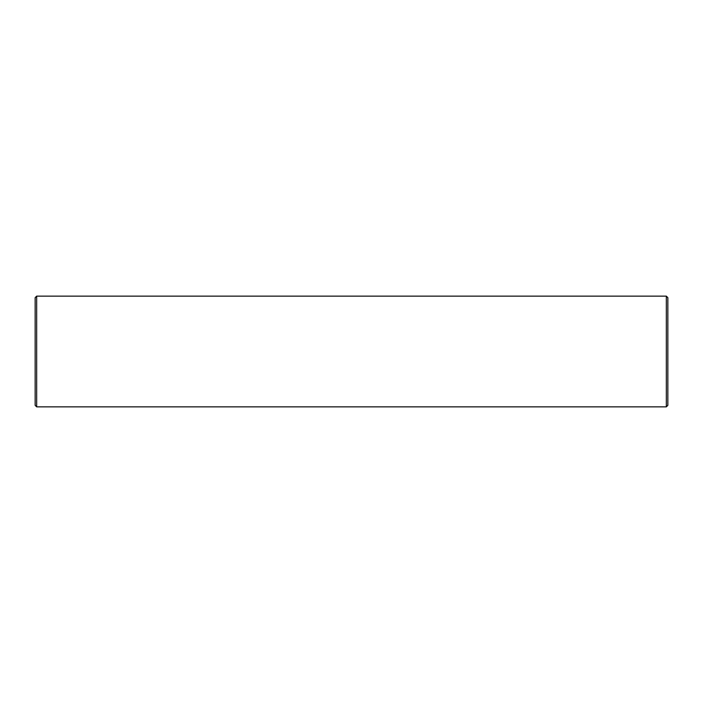 <?xml version="1.0" encoding="UTF-8"?>
<svg xmlns="http://www.w3.org/2000/svg" width="703" height="703" viewBox="0 0 703 703"><rect width="100%" height="100%" fill="white"/><g stroke="black" fill="none" stroke-linecap="round" stroke-linejoin="round"><path stroke-width="1.05" d="M36.67 296.139L35.15 297.659L35.15 405.341L36.67 406.861L666.33 406.861L666.33 296.139L36.67 296.139L36.67 406.861M666.33 296.139L667.85 297.659L667.85 405.341L666.33 406.861"/></g></svg>
